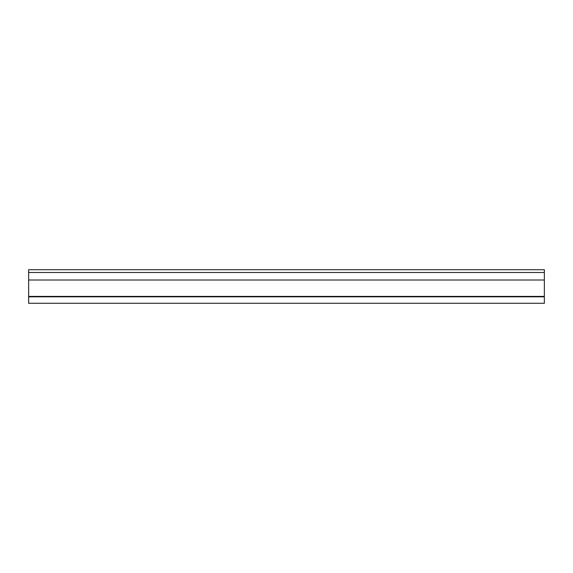<?xml version="1.0" encoding="UTF-8"?>
<svg xmlns="http://www.w3.org/2000/svg" width="573" height="573" viewBox="0 0 573 573"><rect width="100%" height="100%" fill="white"/><g stroke="black" fill="none" stroke-linecap="round" stroke-linejoin="round"><path stroke-width="0.86" d="M544.35 272.49L28.65 272.49L28.65 269.725L544.35 269.725L544.35 303.275L28.65 303.275L28.65 296.828L544.35 296.828M28.65 272.49L28.65 296.399L544.35 296.399M28.65 296.399L28.65 296.828M28.65 280.004L544.35 280.004"/></g></svg>
